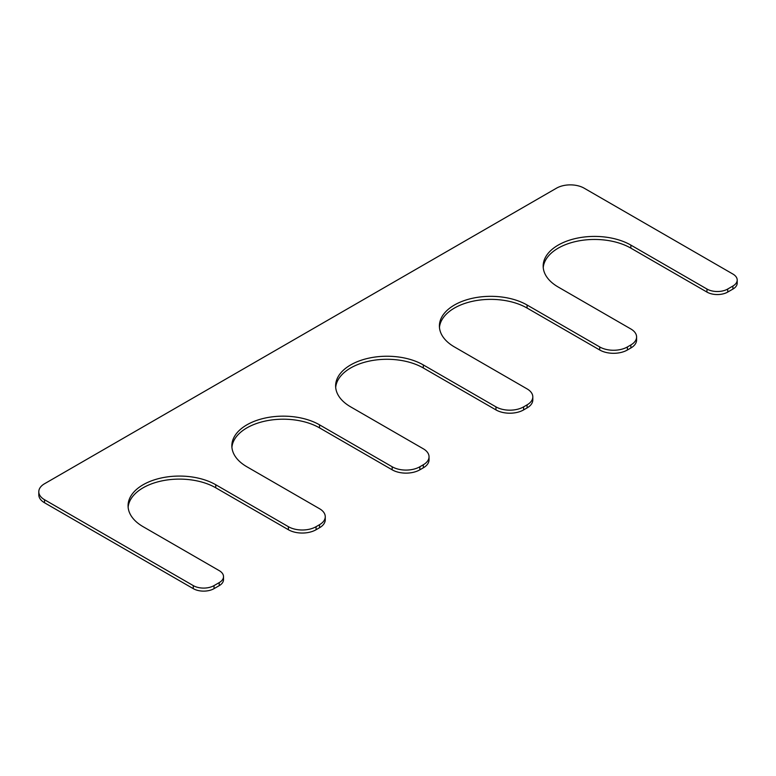 <?xml version="1.0" encoding="UTF-8"?>
<svg xmlns="http://www.w3.org/2000/svg" width="776" height="776" viewBox="0 0 776 776"><rect width="100%" height="100%" fill="white"/><g stroke="black" fill="none" stroke-linecap="round" stroke-linejoin="round"><path stroke-width="1.16" d="M429.041 456.792A19.565 11.3 0 0 1 423.308 464.775L419.845 466.774A19.565 11.3 0 0 1 392.171 466.774L319.537 424.841A51.361 29.653 180 0 0 263.559 418.41A51.361 29.653 180 0 0 231.849 445.802A51.361 29.653 180 0 0 246.894 466.774L319.537 508.717A19.565 11.3 0 0 1 325.26 516.709A19.565 11.3 0 0 1 319.537 524.692L316.075 526.691A19.565 11.3 0 0 1 288.4 526.691L215.757 484.748A51.361 29.653 180 0 0 159.778 478.326A51.361 29.653 180 0 0 128.069 505.719A51.361 29.653 180 0 0 143.114 526.691L219.22 570.632A14.676 8.478 0 0 1 223.517 576.616A14.676 8.478 0 0 1 219.22 582.611L214.03 585.608A14.676 8.478 0 0 1 193.273 585.608L44.533 499.725A19.565 11.3 0 0 1 38.8 491.741A19.565 11.3 0 0 1 44.533 483.749L556.489 188.18A19.565 11.3 0 0 1 584.153 188.18L732.903 274.054A14.676 8.478 0 0 1 737.2 280.049A14.676 8.478 0 0 1 732.903 286.034L727.713 289.031A14.676 8.478 0 0 1 706.955 289.031L630.859 245.1A51.361 29.653 0 0 0 574.88 238.668A51.361 29.653 0 0 0 543.171 266.061A51.361 29.653 0 0 0 558.216 287.033L630.859 328.975A19.565 11.3 0 0 1 636.592 336.968A19.565 11.3 0 0 1 630.859 344.951L627.396 346.95A19.565 11.3 0 0 1 599.722 346.95L527.079 305.007A51.361 29.653 0 0 0 471.1 298.585A51.361 29.653 0 0 0 439.4 325.978A51.361 29.653 0 0 0 454.445 346.95L527.079 388.892A19.565 11.3 0 0 1 532.811 396.875A19.565 11.3 0 0 1 527.079 404.868L523.625 406.866A19.565 11.3 0 0 1 495.951 406.866L423.308 364.924A51.361 29.653 0 0 0 367.329 358.493A51.361 29.653 0 0 0 335.62 385.895A51.361 29.653 0 0 0 350.665 406.866L423.308 448.8A19.565 11.3 0 0 1 429.041 456.792L429.041 459.838A19.565 11.3 0 0 1 423.308 467.821L419.845 469.82A19.565 11.3 0 0 1 392.171 469.82L319.537 427.877A51.361 29.653 180 0 0 264.781 421.174A51.361 29.653 180 0 0 231.917 447.325M423.308 364.924L423.308 367.97A51.361 29.653 0 0 0 368.551 361.257A51.361 29.653 0 0 0 335.688 387.418M423.308 367.97L495.951 409.903A19.565 11.3 0 0 0 523.625 409.903L527.079 407.914A19.565 11.3 0 0 0 532.811 399.921L532.811 396.875M527.079 305.007L527.079 308.053A51.361 29.653 0 0 0 472.332 301.34A51.361 29.653 0 0 0 439.459 327.501M527.079 308.053L599.722 349.995A19.565 11.3 0 0 0 627.396 349.995L630.859 347.997A19.565 11.3 0 0 0 636.592 340.004L636.592 336.968M630.859 245.1L630.859 248.136A51.361 29.653 0 0 0 576.102 241.433A51.361 29.653 0 0 0 543.239 267.584M630.859 248.136L706.955 292.077A14.676 8.478 0 0 0 727.713 292.077L732.903 289.079A14.676 8.478 0 0 0 737.2 283.085L737.2 280.049M38.8 491.741L38.8 494.787A19.565 11.3 0 0 0 44.533 502.77L193.273 588.644A14.676 8.478 0 0 0 214.03 588.644L219.22 585.657A14.676 8.478 0 0 0 223.517 579.662L223.517 576.616M128.137 507.242A51.361 29.653 180 0 1 161.01 481.081A51.361 29.653 180 0 1 215.757 487.794L288.4 529.736A19.565 11.3 0 0 0 316.075 529.736L319.537 527.738A19.565 11.3 0 0 0 325.26 519.745L325.26 516.709M495.951 406.866L495.951 409.903M523.625 406.866L523.625 409.903M527.079 404.868L527.079 407.914M599.722 346.95L599.722 349.995M627.396 346.95L627.396 349.995M630.859 344.951L630.859 347.997M706.955 289.031L706.955 292.077M727.713 289.031L727.713 292.077M732.903 286.034L732.903 289.079M44.533 499.725L44.533 502.77M193.273 585.608L193.273 588.644M214.03 585.608L214.03 588.644M219.22 582.611L219.22 585.657M215.757 484.748L215.757 487.794M288.4 526.691L288.4 529.736M316.075 526.691L316.075 529.736M319.537 524.692L319.537 527.738M319.537 424.841L319.537 427.877M392.171 466.774L392.171 469.82M419.845 466.774L419.845 469.82M423.308 464.775L423.308 467.821"/></g></svg>
